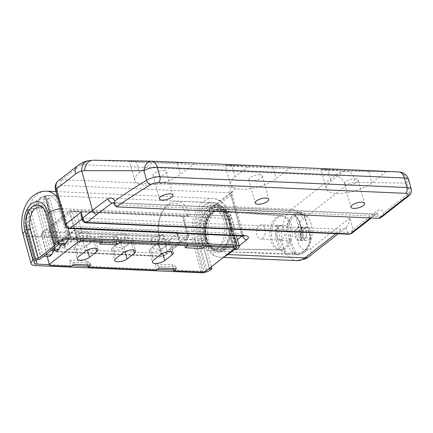 <?xml version="1.0" encoding="UTF-8"?>
<svg xmlns="http://www.w3.org/2000/svg" width="433" height="433" viewBox="0 0 433 433"><rect width="100%" height="100%" fill="white"/><g stroke="black" fill="none" stroke-linecap="round" stroke-linejoin="round"><path stroke-width="0.32" stroke-dasharray="2.17 1.62" d="M76.917 234.718A6.825 2.501 -15.3 0 1 84.002 232.061A6.825 2.501 -15.3 0 1 88.889 233.149A6.825 2.501 -15.3 0 1 87.693 235.184A6.825 2.501 -15.3 0 1 80.608 237.841A6.825 2.501 -15.3 0 1 75.721 236.754A6.825 2.501 -15.3 0 1 76.917 234.718M79.098 242.691A6.825 2.501 -15.3 0 1 86.183 240.034A6.825 2.501 -15.3 0 1 91.071 241.121A6.825 2.501 -15.3 0 1 89.875 243.157A6.825 2.501 -15.3 0 1 82.79 245.814A6.825 2.501 -15.3 0 1 77.902 244.726A6.825 2.501 -15.3 0 1 79.098 242.691M152.178 237.988A6.825 2.501 -15.3 0 1 159.263 235.33A6.825 2.501 -15.3 0 1 164.15 236.423A6.825 2.501 -15.3 0 1 162.954 238.459A6.825 2.501 -15.3 0 1 155.869 241.116A6.825 2.501 -15.3 0 1 150.982 240.023A6.825 2.501 -15.3 0 1 152.178 237.988M154.359 245.96A6.825 2.501 -15.3 0 1 161.444 243.303A6.825 2.501 -15.3 0 1 166.332 244.391A6.825 2.501 -15.3 0 1 165.135 246.426A6.825 2.501 -15.3 0 1 158.05 249.089A6.825 2.501 -15.3 0 1 153.163 247.995A6.825 2.501 -15.3 0 1 154.359 245.96M114.55 236.353A6.825 2.501 -15.3 0 1 121.635 233.696A6.825 2.501 -15.3 0 1 126.517 234.783A6.825 2.501 -15.3 0 1 125.321 236.819A6.825 2.501 -15.3 0 1 118.236 239.476A6.825 2.501 -15.3 0 1 113.354 238.388A6.825 2.501 -15.3 0 1 114.55 236.353M116.726 244.326A6.825 2.501 -15.3 0 1 123.816 241.668A6.825 2.501 -15.3 0 1 128.698 242.756A6.825 2.501 -15.3 0 1 127.502 244.791A6.825 2.501 -15.3 0 1 120.417 247.449A6.825 2.501 -15.3 0 1 115.535 246.361A6.825 2.501 -15.3 0 1 116.726 244.326M62.525 239.119L64.706 247.091L76.895 237.565L74.714 229.593A4.335 1.586 -15.3 0 1 80.576 227.834L176.361 231.996A4.335 1.586 -15.3 0 1 178.104 232.759A4.335 1.586 -15.3 0 1 177.346 234.053L165.157 243.579A4.335 1.586 -15.3 0 1 159.295 245.338L63.51 241.176A4.335 1.586 -15.3 0 1 61.767 240.412A4.335 1.586 -15.3 0 1 62.525 239.119L74.714 229.593M80.576 227.834L82.757 235.806L178.542 239.969L176.361 231.996M177.346 234.053L179.527 242.025L167.338 251.551L165.157 243.579M159.295 245.338L161.477 253.31L65.692 249.148L63.51 241.176M82.757 235.806A4.335 1.586 164.7 0 0 76.895 237.565M64.706 247.091A4.335 1.586 164.7 0 0 63.949 248.385A4.335 1.586 164.7 0 0 65.692 249.148M161.477 253.31A4.335 1.586 164.7 0 0 167.338 251.551M179.527 242.025A4.335 1.586 164.7 0 0 180.285 240.732A4.335 1.586 164.7 0 0 178.542 239.969M40.978 258.393L27.891 210.541A26.808 16.427 92.5 0 1 28.221 209.669L40.913 256.082L43.776 256.206M28.221 209.669L31.246 208.376L41.508 208.82L53.005 250.842L49.47 256.45M41.508 208.82A28.167 17.26 92.5 0 1 42.921 205.87L54.834 249.413L53.005 250.842M42.921 205.87L35.225 205.534L31.539 207.651L31.349 213.004L42.743 254.653L40.913 256.082M45.606 254.777L42.743 254.653M54.071 250.615L54.834 249.413M31.349 213.004A20.584 12.617 92.5 0 1 36.009 205.697L48.231 250.361L51.089 250.485M36.009 205.697L37.124 200.138L40.128 199.137L47.83 199.472L60.317 245.127L56.783 250.734M47.83 199.472A28.167 17.26 92.5 0 1 48.729 198.715A28.167 17.26 92.5 0 1 49.654 198.043L62.146 243.698L60.317 245.127M49.654 198.043L41.958 197.708L39.376 198.379L37.839 204.268L50.055 248.932L48.231 250.361M52.918 249.056L50.055 248.932M61.389 244.899L62.146 243.698M37.839 204.268A20.584 12.617 92.5 0 1 44.15 203.001L55.543 244.645L58.401 244.769M44.15 203.001C43.062 198.509 44.355 196.019 48.02 195.532L55.716 195.868L67.629 239.406L64.095 245.018M39.376 198.379C41.86 196.701 44.577 195.754 47.522 195.537L48.02 195.532A28.167 17.26 -87.5 0 0 41.958 197.708M55.716 195.868A28.167 17.26 92.5 0 1 56.869 195.851A28.167 17.26 92.5 0 1 57.962 195.96L69.459 237.977L67.629 239.406M57.962 195.96L47.7 195.51L44.675 196.804L57.373 243.216L55.543 244.645M58.791 243.276L57.373 243.216M68.598 239.346L69.459 237.977M236.331 249.646L228.088 219.509A21.666 13.277 -87.5 0 0 216.841 207.391A21.666 13.277 -87.5 0 0 203.71 238.567L211.423 266.771M206 271.009A2.165 0.796 -15.3 0 1 204.019 271.377L196.306 243.184L29.536 235.936L36.139 260.06M49.362 264.655L72.035 265.64M88.023 266.338L157.558 269.358M173.546 270.051L204.019 271.377M35.528 260.536L27.815 232.337A20.584 12.617 92.5 0 1 26.776 225.1L36.302 259.93M26.776 225.1C25.796 221.983 25.574 218.854 26.115 215.704L38.115 259.573M44.675 196.804A26.808 16.427 92.5 0 1 45.281 196.945L58.368 244.797M58.433 242.632L46.672 199.635L48.388 208.203L57.914 243.032M209.334 268.4L201.145 238.453A21.666 13.277 92.5 0 1 214.275 207.277A21.666 13.277 92.5 0 1 225.523 219.396L233.717 249.343M55.803 244.683L47.825 215.515A15.458 9.472 -87.5 0 0 43.966 208.69A15.458 9.472 -87.5 0 0 42.975 207.927M27.891 210.541L26.142 215.558C24.735 222.032 24.849 228.38 26.489 234.599A7.583 2.777 164.7 0 0 29.536 235.936A28.167 17.26 -87.5 0 1 31.246 208.376M46.672 199.635L46.477 198.26L45.281 196.945M271.534 234.756A17.114 10.489 -87.5 0 0 281.396 249.976A17.114 10.489 -87.5 0 0 292.502 230.984A17.114 10.489 -87.5 0 0 282.884 215.78A17.114 10.489 -87.5 0 0 271.534 234.756M206.904 238.659A19.501 11.951 -87.5 0 0 217.415 249.57A19.501 11.951 -87.5 0 0 228.846 221.507A19.501 11.951 -87.5 0 0 219.109 210.627A19.501 11.951 -87.5 0 0 206.904 238.659M306.445 231.417A5.418 3.318 92.5 0 1 305.822 237.327A5.418 3.318 92.5 0 1 300.35 236.185A5.418 3.318 92.5 0 1 301.769 229.203A5.418 3.318 92.5 0 1 306.12 230.497A5.418 3.318 92.5 0 1 306.445 231.417M298.884 236.624A6.5 3.984 -87.5 0 0 302.261 240.255A6.5 3.984 -87.5 0 0 305.449 237.998A6.5 3.984 -87.5 0 0 306.201 230.903A6.5 3.984 -87.5 0 0 305.806 229.799A6.5 3.984 -87.5 0 0 302.824 227.271A6.5 3.984 -87.5 0 0 298.884 236.624M278.051 226.93L280.059 240.331L289.125 240.726L294.424 253.327L284.562 253.018L284.795 251.6A19.496 11.951 92.5 0 1 278.235 241.76A19.496 11.951 92.5 0 1 278.051 226.93L276.941 225.16L288.432 225.847A19.398 11.891 92.5 0 1 304.496 215.943L310.569 238.134L304.155 215.087L294.646 214.714C297.282 216.868 299.187 220.061 300.361 224.289C301.455 228.386 301.682 232.656 301.043 237.1L300.54 237.674L310.418 237.966M300.54 237.674A20.578 12.611 -87.5 0 0 299.928 224.094A20.578 12.611 -87.5 0 0 294.207 214.519L295.501 216.181A19.496 11.951 92.5 0 1 300.172 224.608A19.496 11.951 92.5 0 1 300.946 236.088L295.501 216.181M302.781 230.757A6.5 3.984 92.5 0 1 298.84 240.109A6.5 3.984 92.5 0 1 295.463 236.472A6.5 3.984 92.5 0 1 299.403 227.119A6.5 3.984 92.5 0 1 302.781 230.757M294.424 253.327L294.429 253.327A20.481 12.552 -87.5 0 0 297.46 254.047A20.481 12.552 -87.5 0 0 310.423 237.966L310.423 237.966M304.491 215.196L299.235 213.117A20.481 12.552 -87.5 0 1 304.166 215.087L304.626 215.396L304.496 215.943M280.059 240.331L284.795 251.6M300.946 236.088L301.043 237.1M310.569 238.134A19.398 11.891 92.5 0 1 295.701 252.412L294.429 253.327M295.701 252.412L290.597 240.277L289.125 240.726L286.879 225.739A20.481 12.552 -87.5 0 1 299.235 213.117L221.696 208.998A21.233 13.012 92.5 0 1 232.64 220.868A21.233 13.012 92.5 0 1 219.85 251.421A21.233 13.012 92.5 0 1 219.775 251.421A21.233 13.012 92.5 0 1 208.749 239.546A21.233 13.012 92.5 0 1 221.62 208.993A21.233 13.012 92.5 0 1 221.696 208.998M205.751 271.204L197.378 238.729A24.919 15.269 92.5 0 1 205.772 207.461A24.919 15.269 92.5 0 1 224.402 214.622A24.919 15.269 92.5 0 1 225.301 216.901L233.88 246.523M233.685 246.512L224.776 215.769A27.084 16.6 -87.5 0 0 223.78 213.225A27.084 16.6 -87.5 0 0 211.353 202.693A27.084 16.6 -87.5 0 0 203.526 205.442A27.084 16.6 -87.5 0 0 194.422 239.498L202.823 272.086M49.735 265.429L41.882 234.984L159.907 240.115L159.355 237.977A27.084 16.6 92.5 0 1 162.992 210.584A27.084 16.6 92.5 0 1 176.291 201.166A27.084 16.6 92.5 0 1 189.714 214.243L224.776 215.769L225.301 216.901M262.701 238.372A7.15 4.384 -87.5 0 0 265.272 230.432A7.15 4.384 -87.5 0 0 261.256 224.814A7.15 4.384 -87.5 0 0 259.188 225.539A7.15 4.384 -87.5 0 0 256.617 233.479A7.15 4.384 -87.5 0 0 260.634 239.097A7.15 4.384 -87.5 0 0 262.701 238.372M282.062 239.216A7.15 4.384 -87.5 0 0 284.633 231.276A7.15 4.384 -87.5 0 0 280.616 225.653A7.15 4.384 -87.5 0 0 278.549 226.378A7.15 4.384 -87.5 0 0 275.983 234.318A7.15 4.384 -87.5 0 0 279.994 239.942A7.15 4.384 -87.5 0 0 282.062 239.216M276.13 217.534A17.006 10.424 -87.5 0 0 270.03 236.532A17.006 10.424 -87.5 0 0 279.718 249.792A17.006 10.424 -87.5 0 0 284.481 248.06A17.006 10.424 -87.5 0 0 290.608 229.295A17.006 10.424 -87.5 0 0 281.196 215.813A17.006 10.424 -87.5 0 0 276.13 217.534M219.845 246.599A18.527 11.355 92.5 0 1 219.655 246.74A18.527 11.355 92.5 0 1 214.654 248.482A18.527 11.355 92.5 0 1 204.105 234.042A18.527 11.355 92.5 0 1 210.747 213.345A18.527 11.355 92.5 0 1 216.262 211.472A18.527 11.355 92.5 0 1 221.095 213.642A18.527 11.355 92.5 0 1 226.643 230.296A18.527 11.355 92.5 0 1 219.845 246.599M217.047 248.683A21.017 12.882 92.5 0 1 216.836 248.851A21.017 12.882 92.5 0 1 200.019 238.897A21.017 12.882 92.5 0 1 206.73 210.963A21.017 12.882 92.5 0 1 218.465 211.299A21.017 12.882 92.5 0 1 224.765 230.194A21.017 12.882 92.5 0 1 217.047 248.683M157.845 243.092A7.042 2.582 -15.3 0 1 167.365 240.239A7.042 2.582 -15.3 0 1 170.196 241.479A7.042 2.582 -15.3 0 1 168.962 243.579L161.65 249.294A7.042 2.582 -15.3 0 1 154.337 252.038A7.042 2.582 -15.3 0 1 149.298 250.913A7.042 2.582 -15.3 0 1 150.532 248.813L157.845 243.092L160.93 254.371M120.217 241.457A7.042 2.582 -15.3 0 1 129.732 238.605A7.042 2.582 -15.3 0 1 132.563 239.844A7.042 2.582 -15.3 0 1 131.334 241.939L124.017 247.66A7.042 2.582 -15.3 0 1 116.71 250.398A7.042 2.582 -15.3 0 1 111.665 249.273A7.042 2.582 -15.3 0 1 112.899 247.178L120.217 241.457L123.302 252.737M82.584 239.822A7.042 2.582 -15.3 0 1 92.105 236.965A7.042 2.582 -15.3 0 1 94.935 238.204A7.042 2.582 -15.3 0 1 93.701 240.304L86.389 246.025A7.042 2.582 -15.3 0 1 79.077 248.764A7.042 2.582 -15.3 0 1 74.038 247.638A7.042 2.582 -15.3 0 1 75.272 245.538L82.584 239.822L85.669 251.102M185.183 247.763L184.653 245.814L186.103 239.687L187.5 244.51M186.103 239.687L203.212 240.434L204.603 245.251M186.807 215.309L183.229 218.108A4.335 1.586 164.7 0 0 183.993 216.814A4.335 1.586 164.7 0 0 182.25 216.051L187.673 235.888A1.083 0.666 92.5 0 1 187.332 237.333L188.674 237.062L187.857 235.022L189.145 235.655L187.673 235.888L81.626 231.276L74.969 230.118C76.928 231.612 79.033 232.478 81.28 232.727L187.332 237.333L162.954 256.39A1.083 0.666 -87.5 0 1 162.64 256.504L162.64 256.504A1.083 0.666 -87.5 0 1 162.077 255.898C164.242 255.681 165.931 254.122 167.138 251.221L164.816 255.714L162.954 256.39L56.902 251.784C54.888 251.356 54.001 249.532 54.244 246.317L54.011 249.532L56.025 251.286L162.077 255.898L156.649 236.061A4.335 1.586 164.7 0 0 162.51 234.307L158.933 237.1L42.623 232.045L70.492 210.254L186.845 215.331L189.714 214.243L190.32 216.338L72.295 211.207L80.598 239.86M101.977 240.791L100.58 235.974L117.684 236.716L119.08 241.533M156.638 270.078L155.063 263.957L172.166 264.704L173.173 268.601M90.876 265.028L90.345 263.08L86.643 260.985L87.645 264.888M86.643 260.985L69.534 260.244L71.115 266.36M186.812 215.228A24.919 15.269 -87.5 0 0 162.256 211.921A24.919 15.269 -87.5 0 0 158.889 237.057L159.355 237.977L194.422 239.498L197.378 238.729M77.372 239.72L69.367 212.089L41.395 233.955L47.165 256.352M76.197 211.445A4.335 1.586 164.7 0 0 70.341 213.198L74.969 230.118L54.244 246.317L49.616 229.398A4.335 1.586 164.7 0 0 48.859 230.692A4.335 1.586 164.7 0 0 50.601 231.455L56.025 251.286A1.083 0.666 -87.5 0 0 56.588 251.892A1.083 0.666 -87.5 0 0 56.902 251.784L81.28 232.727A1.083 0.666 92.5 0 0 81.626 231.276L76.197 211.445L182.25 216.051M49.616 229.398L70.341 213.198M156.649 236.061L50.601 231.455M69.367 212.089L72.295 211.207L70.492 210.254L69.367 212.089M41.395 233.955L42.623 232.045L41.882 234.984L41.395 233.955M186.845 215.331L190.32 216.338M159.907 240.115L158.922 237.16M54.011 249.532C53.697 250.052 54.558 250.842 56.588 251.892L162.64 256.504L164.816 255.714L188.674 237.062L189.145 235.655L183.993 216.814M90.345 263.08L73.242 262.338L69.534 260.244M73.772 264.282L73.242 262.338M101.988 242.226L99.13 242.101L100.58 235.974M99.66 244.044L99.13 242.101M116.569 241.425L117.684 236.716M159.295 268L158.765 266.057L175.868 266.798L172.166 264.704M176.399 268.741L175.868 266.798M158.765 266.057L155.063 263.957M184.653 245.814L187.511 245.939M202.092 245.143L203.212 240.434M355.347 178.889A7.042 2.582 -15.3 0 1 358.178 180.128A7.042 2.582 -15.3 0 1 354.811 183.489A7.042 2.582 -15.3 0 1 347.423 185.086A7.042 2.582 -15.3 0 1 344.592 183.846A7.042 2.582 -15.3 0 1 347.959 180.491A7.042 2.582 -15.3 0 1 355.347 178.889M259.562 174.726A7.042 2.582 -15.3 0 1 262.393 175.966A7.042 2.582 -15.3 0 1 259.026 179.322A7.042 2.582 -15.3 0 1 251.638 180.924A7.042 2.582 -15.3 0 1 248.807 179.684A7.042 2.582 -15.3 0 1 252.174 176.323A7.042 2.582 -15.3 0 1 259.562 174.726M163.771 170.564A7.042 2.582 -15.3 0 1 166.602 171.804A7.042 2.582 -15.3 0 1 163.236 175.159A7.042 2.582 -15.3 0 1 155.848 176.756A7.042 2.582 -15.3 0 1 153.022 175.517A7.042 2.582 -15.3 0 1 156.383 172.161A7.042 2.582 -15.3 0 1 163.771 170.564M300.773 239.644A6.717 4.119 -87.5 0 0 303.187 232.185A6.717 4.119 -87.5 0 0 299.414 226.903A6.717 4.119 -87.5 0 0 297.471 227.585A6.717 4.119 -87.5 0 0 295.057 235.043A6.717 4.119 -87.5 0 0 298.83 240.326A6.717 4.119 -87.5 0 0 300.773 239.644M308.469 239.979A6.717 4.119 -87.5 0 0 310.883 232.521A6.717 4.119 -87.5 0 0 307.111 227.238A6.717 4.119 -87.5 0 0 305.168 227.92A6.717 4.119 -87.5 0 0 302.754 235.379A6.717 4.119 -87.5 0 0 306.526 240.661A6.717 4.119 -87.5 0 0 308.469 239.979M223.087 249.137A21.233 13.012 -87.5 0 0 230.719 225.566A21.233 13.012 -87.5 0 0 218.795 208.868A21.233 13.012 -87.5 0 0 212.663 211.028A21.233 13.012 -87.5 0 0 205.031 234.599A21.233 13.012 -87.5 0 0 216.955 251.297A21.233 13.012 -87.5 0 0 223.087 249.137M304.334 252.672A21.233 13.012 -87.5 0 0 311.966 229.095A21.233 13.012 -87.5 0 0 300.042 212.403A21.233 13.012 -87.5 0 0 293.91 214.557A21.233 13.012 -87.5 0 0 286.278 238.134A21.233 13.012 -87.5 0 0 298.202 254.826A21.233 13.012 -87.5 0 0 304.334 252.672M345.485 169.66L321.01 169.498L326.309 188.848A26.002 9.531 164.7 0 0 344.917 193.004A26.002 9.531 164.7 0 0 371.909 182.878L386.539 171.446L345.485 169.66L330.861 181.097A26.002 9.531 164.7 0 0 326.309 188.848M330.861 181.097L327.667 169.427C321.632 169.325 315.424 169.433 330.374 170.088L386.539 171.446M241.971 236.028L242.356 235.731L231.184 194.899A4.335 1.586 164.7 0 0 231.942 193.605A4.335 1.586 164.7 0 0 230.199 192.842L241.37 233.674L66.904 226.091L57.329 191.094A6.5 4.552 -128 0 1 60.864 185.481L230.199 192.842A4.335 2.658 92.5 0 1 231.574 187.045L62.238 179.69L81.469 164.654A43.332 26.559 92.5 0 1 89.685 160.632L93.512 160.237L151.545 161.173L398.636 171.917L346.644 171.235A43.332 26.559 -87.5 0 0 334.617 175.657L291.62 209.274A27.084 16.6 -87.5 0 0 281.883 239.341A27.084 16.6 -87.5 0 0 297.092 260.634M249.7 165.498L225.225 165.336L230.518 184.685A26.002 9.531 164.7 0 0 249.127 188.842A26.002 9.531 164.7 0 0 276.124 178.715L290.749 167.284L249.7 165.498L235.07 176.935A26.002 9.531 164.7 0 0 230.518 184.685M235.07 176.935L231.882 165.265C225.842 165.162 219.639 165.271 234.589 165.926L290.749 167.284M177.146 162.884L138.804 161.763C123.854 161.103 130.057 161 136.092 161.103L153.915 161.336L194.964 163.117L177.146 162.884L180.339 174.553A26.002 9.531 -15.3 0 1 153.342 184.68A26.002 9.531 -15.3 0 1 134.733 180.523A26.002 9.531 -15.3 0 1 139.285 172.767L153.915 161.336M134.733 180.523L129.44 161.168L136.092 161.103L139.285 172.767M85.685 222.806A3.248 1.992 92.5 0 1 84.002 220.987L83.201 218.07L341.485 229.295A10.836 7.583 52 0 0 345.496 228.11A10.836 7.583 52 0 0 346.081 227.574L347.412 232.434A3.248 1.992 -87.5 0 0 349.101 234.253M116.753 206.914L116.223 204.971L113.695 202.536L376.277 213.951A4.335 2.658 92.5 0 1 378.529 216.37L379.059 218.319M381.013 217.572L382.712 215.547L383.703 212.792A8.665 5.31 -87.5 0 0 377.387 210.649L353.003 229.707L349.815 218.043C349.366 221.999 348.127 225.176 346.081 227.574M81.94 219.06L83.201 218.07L81.095 215.98M194.964 163.117L180.339 174.553M35.419 265.559L27.441 236.391L193.356 243.606L201.34 272.768M234.101 235.687L228.705 215.97L62.79 208.76L68.154 228.353M210.124 270.132L202.146 240.97A24.919 15.269 92.5 0 1 210.048 207.651A24.919 15.269 92.5 0 1 230.183 219.049L238.161 248.217M48.388 208.203A20.584 12.617 92.5 0 1 50.975 214.232L58.688 242.431M68.944 239.352L61.226 211.158L228.002 218.411L235.714 246.604M235.931 246.621L228.494 219.434A26.002 15.934 -87.5 0 0 207.483 207.537A26.002 15.934 -87.5 0 0 199.24 242.307L206.898 270.311M40.128 199.137A28.167 17.26 -87.5 0 0 35.225 205.534M199.24 242.307A2.165 0.796 164.7 0 1 196.306 243.184A28.167 17.26 92.5 0 1 205.237 205.518A28.167 17.26 92.5 0 1 213.377 202.655A28.167 17.26 92.5 0 1 228.002 218.411A2.165 0.796 -15.3 0 1 228.873 218.789A2.165 0.796 -15.3 0 1 228.494 219.434M50.975 214.232A7.583 2.777 164.7 0 1 61.226 211.158A28.167 17.26 -87.5 0 0 47.7 195.51M230.183 219.049A6.5 2.382 -15.3 0 0 231.319 217.112A6.5 2.382 -15.3 0 0 228.705 215.97A31.414 19.252 -87.5 0 0 212.397 198.401A31.414 19.252 -87.5 0 0 203.321 201.594A31.414 19.252 -87.5 0 0 193.356 243.606A6.5 2.382 164.7 0 0 202.146 240.97M23.09 234.486A10.836 3.973 -15.3 0 0 27.441 236.391A31.414 19.252 92.5 0 1 37.406 194.379A31.414 19.252 92.5 0 1 46.483 191.186M57.632 197.811A31.414 19.252 92.5 0 1 62.79 208.76A10.836 3.973 164.7 0 0 60.636 208.803M27.815 232.337A7.583 2.777 164.7 0 0 26.489 234.599L34.202 262.793M201.145 238.453L203.71 238.567M225.523 219.396L228.088 219.509M47.825 215.515L46.315 214.579M276.941 225.16A20.578 12.611 -87.5 0 0 276.774 242.199A20.578 12.611 -87.5 0 0 284.562 253.018M230.675 220.781A21.233 13.012 92.5 0 1 217.81 251.335A21.233 13.012 92.5 0 1 206.785 239.46A21.233 13.012 92.5 0 1 219.65 208.906A21.233 13.012 92.5 0 1 230.675 220.781M206.541 238.946A20.151 12.351 -87.5 0 0 222.822 248.169A20.151 12.351 -87.5 0 0 229.209 221.22A20.151 12.351 -87.5 0 0 212.928 212.002A20.151 12.351 -87.5 0 0 206.541 238.946M290.597 240.277L288.432 225.847M162.51 234.307L167.138 251.221L187.857 235.022L183.229 218.108M86.389 246.025L87.477 249.998M75.272 245.538L78.357 256.818M93.701 240.304L95.888 248.304M124.017 247.66L125.105 251.633M112.899 247.178L115.984 258.452M131.334 241.939L133.521 249.938M161.65 249.294L162.738 253.267M150.532 248.813L153.618 260.087M168.962 243.579L171.149 251.573M224.532 256.52A27.084 16.6 92.5 0 1 220.121 257.289A27.084 16.6 92.5 0 1 206.059 242.144A27.084 16.6 92.5 0 1 214.649 205.924L233.539 191.159A4.335 3.031 -128 0 0 231.936 191.63A4.335 3.031 -128 0 0 231.184 194.899L212.289 209.669A22.749 13.943 -87.5 0 0 205.074 240.088A22.749 13.943 -87.5 0 0 223.46 250.501L237.457 239.557M227.217 254.425A4.335 3.031 -128 0 1 223.46 250.501M93.312 160.232A10.836 8.498 -89.2 0 1 93.512 160.237L346.644 171.235A10.836 8.557 -89.3 0 1 354.849 182.434L406.841 183.116L409.456 192.658L383.703 212.792M77.458 165.839A10.836 7.583 -128 0 1 81.469 164.654L334.617 175.657A10.836 7.583 -128 0 1 345.832 185.752A32.502 19.918 92.5 0 1 354.849 182.434M212.289 209.669A4.335 3.031 -128 0 1 213.041 206.4A4.335 3.031 -128 0 1 214.649 205.924L291.62 209.274A10.836 7.583 -128 0 1 302.829 219.369L345.832 185.752M231.574 187.045A8.665 3.177 -15.3 0 1 233.539 191.159M239.162 245.771L234.313 249.56M335.878 233.679L341.485 229.295M82.167 219.894L84.002 220.987L347.412 232.434C349.615 232.342 351.477 231.433 353.003 229.707L351.731 233.382M370.48 217.945L375.027 214.389A4.335 2.658 92.5 0 1 376.277 213.951L376.634 213.913A4.335 3.031 52 0 0 377.387 210.649M114.003 203.045L375.027 214.389A4.335 3.031 52 0 0 376.634 213.913L371.427 217.983M114.48 204.208A4.335 1.586 -15.3 0 0 116.223 204.971L378.529 216.37A4.335 1.586 164.7 0 0 382.712 215.547M349.815 218.043L310.807 248.531A16.248 9.959 92.5 0 1 297.677 241.094A16.248 9.959 92.5 0 1 302.829 219.369M411.35 189.432A10.836 3.973 -15.3 0 1 409.456 192.658A4.335 3.031 52 0 1 408.703 195.927M408.736 179.884A10.836 3.973 -15.3 0 1 406.841 183.116A10.836 8.557 -89.3 0 0 398.636 171.917M308.929 256.693A10.836 7.583 52 0 0 310.807 248.531M87.953 160.778A10.836 8.449 -102.5 0 1 89.685 160.632M60.864 185.481A4.335 2.658 92.5 0 1 62.238 179.69A10.836 7.583 52 0 0 58.222 180.875M65.161 225.333A4.335 1.586 164.7 0 0 66.904 226.091A4.335 2.658 92.5 0 0 69.15 228.516M57.329 191.094A4.335 1.586 -15.3 0 1 55.586 190.331M243.622 236.099A4.335 2.658 92.5 0 1 241.37 233.674A4.335 1.586 -15.3 0 1 243.113 234.437A4.335 1.586 -15.3 0 1 242.356 235.731A4.335 3.031 -128 0 0 242.453 236.05M272.931 167.051L276.124 178.715M368.721 171.214L371.909 182.878M91.071 241.121L88.889 233.149M166.332 244.391L164.15 236.423M128.698 242.756L126.517 234.783M115.535 246.361L113.354 238.388M153.163 247.995L150.982 240.023M77.902 244.726L75.721 236.754M61.767 240.412L63.949 248.385M178.104 232.759L180.285 240.732M236.586 246.983L228.873 218.789C226.015 208.944 220.852 203.564 213.377 202.655L56.869 195.851M55.933 191.597L212.397 198.401C217.512 198.498 222.367 201.946 223.688 203.467C227.265 206.99 229.809 211.537 231.319 217.112L236.429 235.785M37.124 200.138L31.539 207.651M214.275 207.277L216.841 207.391M43.966 208.69L41.99 206.925M46.472 198.26L58.579 242.512M281.396 249.976L217.415 249.57M305.822 237.327L305.449 237.998M219.775 251.421L217.81 251.335C212.354 250.707 208.538 246.686 206.352 239.27C202.298 225.939 209.696 207.959 219.65 208.906L221.62 208.993M302.261 240.255L298.84 240.109M304.626 215.396L310.818 238.042C308.772 248.12 304.318 253.457 297.46 254.047L219.85 251.421M302.824 227.271L299.403 227.119M306.12 230.497L305.806 229.799M282.884 215.78L219.109 210.627M224.402 214.622L223.78 213.225M280.616 225.653L261.256 224.814M279.718 249.792L214.654 248.482M219.655 246.74L216.836 248.851M176.291 201.166L211.353 202.693M74.038 247.638L77.123 258.918M94.935 238.204L98.02 249.484M111.665 249.273L114.75 260.552M132.563 239.844L135.648 251.118M149.298 250.913L152.384 262.187M170.196 241.479L173.281 252.753M221.095 213.642L218.465 211.299M281.196 215.813L216.262 211.472M279.994 239.942L260.634 239.097M162.256 211.921L162.992 210.584M48.859 230.692L54.011 249.527M358.178 180.128L364.559 203.461M262.393 175.966L268.774 199.299M166.602 171.804L172.989 195.137M244.488 236.212L243.113 234.437L231.942 193.605L232.223 191.375L213.041 206.4C204.452 212.912 200.809 229.014 204.316 241.381C205.67 246.35 207.927 250.339 211.093 253.337C212.906 255.356 215.915 256.677 220.121 257.289L223.368 257.429M307.111 227.238L299.414 226.903M300.042 212.403L218.795 208.868M298.202 254.826L216.955 251.297M306.526 240.661L298.83 240.326M345.496 228.11L338.238 233.782M153.022 175.517L159.404 198.85M248.807 179.684L255.189 203.017M344.592 183.846L350.974 207.18"/><path stroke-width="0.65" d="M68.154 228.353L70.768 237.923A10.836 3.973 164.7 0 0 56.122 242.318L54.293 243.747L46.315 214.579A17.331 10.625 -87.5 0 0 41.99 206.925A17.331 10.625 -87.5 0 0 32.307 206.649A17.331 10.625 -87.5 0 0 26.814 229.826L34.792 258.994L32.962 260.422A10.836 3.973 164.7 0 0 31.068 263.654A10.836 3.973 164.7 0 0 35.419 265.559L201.34 272.768A6.5 2.382 164.7 0 0 210.124 270.132L211.954 268.704L211.423 266.771M42.975 207.927A15.458 9.472 -87.5 0 0 35.333 208.441A15.458 9.472 -87.5 0 0 30.434 229.111L38.413 258.279L55.803 244.683L54.293 243.747M43.776 256.206L49.47 256.45L51.294 255.021L45.606 254.777M51.294 255.021L54.071 250.615M51.089 250.485L56.783 250.734L58.612 249.305L52.918 249.056M58.612 249.305L61.389 244.899M58.401 244.769L64.095 245.018L65.924 243.59L58.791 243.276M65.924 243.59L68.598 239.346M70.768 237.923L236.689 245.138L234.101 235.687M236.429 235.785L239.297 246.28A6.5 2.382 164.7 0 1 238.161 248.217L236.331 249.646L233.766 249.538L236.207 247.627L235.931 246.621M58.579 242.512L58.942 243.828A3.248 1.191 164.7 0 1 58.368 244.797L40.978 258.393A3.248 1.191 164.7 0 1 38.115 259.573L36.302 259.93L35.528 260.536A7.583 2.777 -15.3 0 0 34.202 262.793A7.583 2.777 -15.3 0 0 37.249 264.13L49.362 264.655M58.942 243.828A3.248 1.191 164.7 0 0 58.672 243.503L58.433 242.632M236.207 247.627A2.165 0.796 -15.3 0 0 236.586 246.983A2.165 0.796 -15.3 0 0 235.714 246.604L68.944 239.352A7.583 2.777 -15.3 0 0 58.688 242.431L57.914 243.032L58.672 243.503M239.297 246.28A6.5 2.382 164.7 0 0 236.689 245.138M38.413 258.279L34.792 258.994M206.898 270.311L209.388 268.595L211.954 268.704M206.952 270.501A2.165 0.796 -15.3 0 1 206 271.009M72.035 265.64L88.023 266.338M157.558 269.358L173.546 270.051M170.45 251.519A7.042 2.582 164.7 0 0 160.93 254.371L153.618 260.087A7.042 2.582 164.7 0 0 152.384 262.187A7.042 2.582 164.7 0 0 157.423 263.313A7.042 2.582 164.7 0 0 164.735 260.574L172.047 254.853A7.042 2.582 164.7 0 0 173.281 252.753A7.042 2.582 164.7 0 0 170.45 251.519M132.823 249.879A7.042 2.582 164.7 0 0 123.302 252.737L115.984 258.452A7.042 2.582 164.7 0 0 114.75 260.552A7.042 2.582 164.7 0 0 119.795 261.678A7.042 2.582 164.7 0 0 127.102 258.934L134.419 253.218A7.042 2.582 164.7 0 0 135.648 251.118A7.042 2.582 164.7 0 0 132.823 249.879M95.19 248.244A7.042 2.582 164.7 0 0 85.669 251.102L78.357 256.818A7.042 2.582 164.7 0 0 77.123 258.918A7.042 2.582 164.7 0 0 82.162 260.044A7.042 2.582 164.7 0 0 89.474 257.299L96.786 251.584A7.042 2.582 164.7 0 0 98.02 249.484A7.042 2.582 164.7 0 0 95.19 248.244M80.598 239.86L80.939 241.035L102.318 241.966L99.66 244.044L116.764 244.786L119.421 242.707L187.841 245.684L185.183 247.763L202.287 248.504L201.756 246.561L202.092 245.143M80.939 241.035L78.01 241.917L77.372 239.72M47.165 256.352L49.243 264.406L78.01 241.917M49.243 264.406L49.735 265.429L71.115 266.36L73.772 264.282L90.876 265.028L88.218 267.101L156.638 270.078L159.295 268L176.399 268.741L173.741 270.82L202.823 272.086L205.751 271.204L234.518 248.721L233.685 246.512M204.603 245.251L204.944 246.426L234.026 247.692M204.944 246.426L202.287 248.504M187.5 244.51L187.841 245.684M102.318 241.966L101.977 240.791M119.421 242.707L119.08 241.533M87.645 264.888L88.218 267.101M173.741 270.82L173.173 268.601M233.88 246.523L234.518 248.721M116.764 244.786L116.233 242.843L101.988 242.226M116.233 242.843L116.569 241.425M187.511 245.939L201.756 246.561M353.804 208.419A7.042 2.582 164.7 0 0 361.192 206.822A7.042 2.582 164.7 0 0 364.559 203.461A7.042 2.582 164.7 0 0 361.728 202.222A7.042 2.582 164.7 0 0 354.34 203.824A7.042 2.582 164.7 0 0 350.974 207.18A7.042 2.582 164.7 0 0 353.804 208.419M258.019 204.257A7.042 2.582 164.7 0 0 265.407 202.655A7.042 2.582 164.7 0 0 268.774 199.299A7.042 2.582 164.7 0 0 265.943 198.06A7.042 2.582 164.7 0 0 258.555 199.656A7.042 2.582 164.7 0 0 255.189 203.017A7.042 2.582 164.7 0 0 258.019 204.257M162.234 200.089A7.042 2.582 164.7 0 0 169.622 198.493A7.042 2.582 164.7 0 0 172.989 195.137A7.042 2.582 164.7 0 0 170.158 193.897A7.042 2.582 164.7 0 0 162.77 195.494A7.042 2.582 164.7 0 0 159.404 198.85A7.042 2.582 164.7 0 0 162.234 200.089M113.587 202.536L112.239 202.969A4.335 2.869 -125.6 0 1 107.904 198.812C110.604 197.156 112.889 197.865 114.745 200.939A433.336 158.819 -15.3 0 1 146.571 180.28L143.956 170.732L84.673 170.64L81.74 170.986L92.505 210.335A433.336 158.819 -15.3 0 1 107.904 198.812M379.059 218.319L407.096 196.398A6.5 2.382 164.7 0 0 405.624 193.318L158.532 182.58A6.5 2.382 164.7 0 0 150.527 184.674A429 157.228 164.7 0 0 116.504 206.898A4.335 1.586 164.7 0 0 116.753 206.914L379.059 218.319L381.013 217.572L408.703 195.927C410.197 194.547 410.987 193.583 411.058 193.037L411.35 189.432A10.836 3.973 -15.3 0 0 406.993 187.521L404.384 177.979A10.836 6.641 -87.5 0 0 398.761 171.917A10.836 6.641 -87.5 0 0 398.636 171.917M150.527 184.674A4.335 2.474 -121.2 0 1 146.571 180.28A10.836 3.973 -15.3 0 1 159.907 176.783L157.293 167.235A10.836 3.973 -15.3 0 0 143.956 170.732A10.836 7.301 -88.9 0 1 151.398 161.168L151.398 161.168A10.836 7.301 -88.9 0 1 151.545 161.173A10.836 6.641 92.5 0 1 151.669 161.179A10.836 6.641 92.5 0 1 157.293 167.235L404.384 177.979A10.836 3.973 -15.3 0 1 408.736 179.884L411.35 189.432M116.504 206.898L114.713 205.047L114.745 200.939M82.167 219.894L82.752 217.961C83.244 220.603 84.532 222.107 86.627 222.475A3.248 1.992 92.5 0 1 85.685 222.806C83.271 221.95 82.097 220.982 82.167 219.894L81.095 215.98L81.155 212.127L82.752 217.961L92.505 210.335A4.335 3.031 -128 0 0 96.987 214.373L86.627 222.475L350.037 233.923L370.48 217.945M30.434 229.111L26.814 229.826M56.122 242.318L48.144 213.15A20.584 12.617 -87.5 0 0 31.512 203.732A20.584 12.617 -87.5 0 0 24.984 231.254L32.962 260.422M36.139 260.06L37.249 264.13M24.984 231.254A10.836 3.973 -15.3 0 0 23.09 234.486C19.296 220.738 23.095 203.548 33.39 195.57L37.687 192.939C40.48 191.657 43.414 191.072 46.483 191.186A31.414 19.252 92.5 0 1 57.632 197.811M60.636 208.803A10.836 3.973 164.7 0 0 48.144 213.15M87.477 249.998L89.474 257.299M95.888 248.304L96.786 251.584M125.105 251.633L127.102 258.934M133.521 249.938L134.419 253.218M162.738 253.267L164.735 260.574M171.149 251.573L172.047 254.853M234.313 249.56L227.947 254.539A27.084 16.6 92.5 0 1 224.532 256.52M223.368 257.429L297.092 260.634A27.084 16.6 -87.5 0 0 304.919 257.884L227.947 254.539A4.335 3.031 -128 0 1 227.217 254.425M84.673 170.64A10.836 8.498 -89.2 0 1 93.312 160.232L87.953 160.778A10.836 8.449 -102.5 0 0 81.74 170.986A32.502 19.918 -87.5 0 0 75.575 174.001L56.344 189.037L65.919 224.04L81.155 212.127M239.162 245.771L246.837 239.768A8.665 3.177 164.7 0 0 244.872 235.66A4.335 2.658 92.5 0 1 243.622 236.099L244.169 236.028M338.238 233.782L308.929 256.693A10.836 7.583 52 0 1 304.919 257.884L335.878 233.679M81.94 219.06L70.406 228.077L244.872 235.66M349.101 234.253L349.101 234.253A3.248 1.992 -87.5 0 0 350.037 233.923L351.731 233.382L349.101 234.253L85.685 222.806M96.987 214.373A429 157.228 164.7 0 1 112.239 202.969L114.003 203.045M158.532 182.58A4.335 2.658 -87.5 0 0 159.907 176.783L406.993 187.521A4.335 2.658 -87.5 0 1 405.624 193.318M237.457 239.557L241.971 236.028M75.575 174.001A10.836 7.583 -128 0 1 77.458 165.839L58.222 180.875A10.836 7.583 52 0 0 56.344 189.037A4.335 1.586 -15.3 0 0 55.586 190.331C54.623 186.363 55.505 183.213 58.222 180.875M407.096 196.398A4.335 3.031 52 0 0 408.703 195.927M114.691 204.977L114.48 204.208A4.335 1.586 -15.3 0 1 114.523 203.754M65.161 225.333A4.335 4.335 0 0 0 69.15 228.516A4.335 2.658 92.5 0 0 70.406 228.077A4.335 3.031 -128 0 1 65.919 224.04A4.335 1.586 164.7 0 0 65.161 225.333L55.586 190.331M246.837 239.768A4.335 3.031 -128 0 1 242.453 236.05M46.483 191.186L55.933 191.597M23.09 234.486L31.068 263.654M93.312 160.232L151.398 161.168A10.836 10.836 0 0 1 151.669 161.179L398.761 171.917A10.836 10.836 0 0 1 408.736 179.884M308.929 256.693L305.2 258.994L297.092 260.634M87.953 160.778C84.121 161.661 80.619 163.344 77.458 165.839M371.427 217.983L351.731 233.382M113.695 202.536L114.48 204.208M69.15 228.516L243.622 236.099"/></g></svg>
